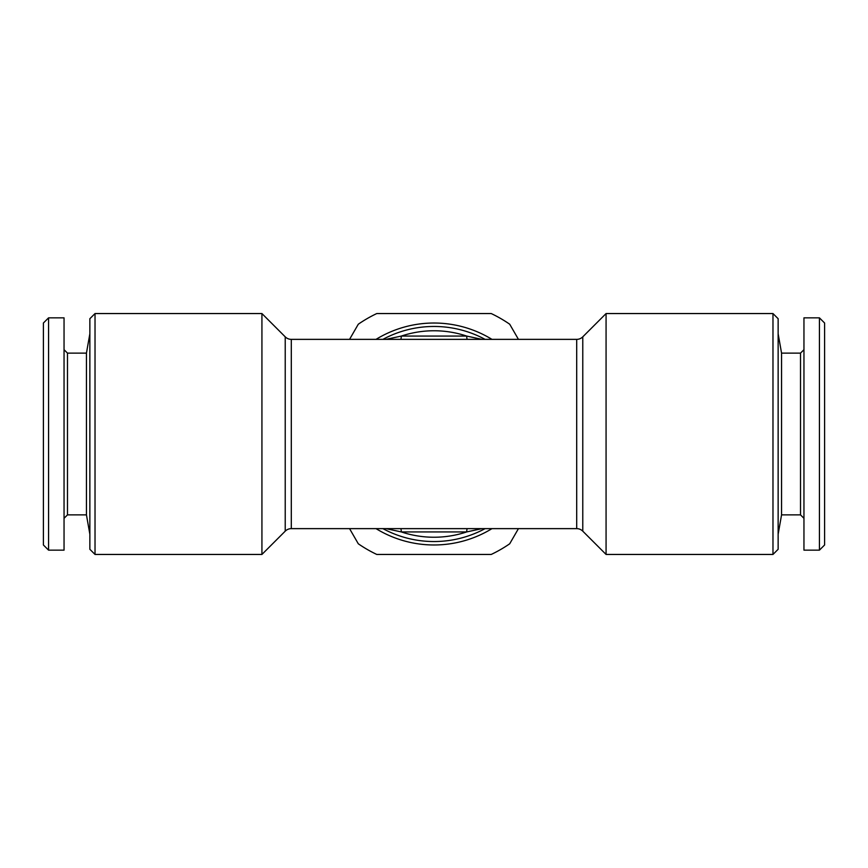 <?xml version="1.0" encoding="UTF-8"?>
<svg xmlns="http://www.w3.org/2000/svg" width="868" height="868" viewBox="0 0 868 868"><rect width="100%" height="100%" fill="white"/><g stroke="black" fill="none" stroke-linecap="round" stroke-linejoin="round"><path stroke-width="1.3" d="M824.6 544.985L819.435 550.149L803.952 550.149L803.952 317.851L819.435 317.851L824.6 323.015L824.6 544.985M803.952 518.315L800.513 514.876L800.513 353.124L803.952 349.685M800.513 514.876L781.558 514.876L778.14 534.232M800.513 353.124L781.558 353.124L778.14 333.768M376.028 339.366A110.985 110.985 0 0 1 491.972 339.366M491.972 528.634A110.985 110.985 0 0 1 376.028 528.634M518.446 528.634L509.7 543.791A133.357 133.357 0 0 1 491.234 554.446L376.766 554.446A133.357 133.357 0 0 1 358.3 543.791L349.554 528.634M349.554 339.366L358.3 324.209A133.357 133.357 0 0 1 376.766 313.554L491.234 313.554A133.357 133.357 0 0 1 509.7 324.209L518.446 339.366M606.07 554.446L582.775 531.162A8.604 8.604 0 0 0 576.699 528.634L291.301 528.634A8.604 8.604 0 0 0 285.225 531.162L261.93 554.446L95.024 554.446L89.86 549.292L89.86 318.708L95.024 313.554L261.93 313.554L285.225 336.838A8.604 8.604 0 0 0 291.301 339.366L576.699 339.366A8.604 8.604 0 0 0 582.775 336.838L606.07 313.554L606.07 554.446L772.976 554.446L772.976 313.554L606.07 313.554M772.976 554.446L778.14 549.292L778.14 318.708L772.976 313.554M86.442 514.876L67.487 514.876L67.487 353.124L86.442 353.124L86.442 514.876L89.86 534.232M86.442 353.124L89.86 333.768M67.487 353.124L64.048 349.685M67.487 514.876L64.048 518.315M48.565 317.851L48.565 550.149L64.048 550.149L64.048 317.851L48.565 317.851L43.4 323.015L43.4 544.985L48.565 550.149M261.93 554.446L261.93 313.554M467.114 528.634A8.604 1.432 88.5 0 0 466.68 531.932L401.32 531.932A103.238 103.238 0 0 0 466.68 531.932L481.979 528.634M400.886 339.366A8.604 1.432 88.5 0 0 401.32 336.068L466.68 336.068A8.604 1.432 -88.5 0 0 467.114 339.366M481.979 339.366L466.68 336.068A103.238 103.238 0 0 0 401.32 336.068L386.021 339.366M382.918 339.366A107.545 107.545 0 0 1 485.082 339.366A107.545 107.545 0 0 0 382.918 339.366M386.021 528.634L401.32 531.932A8.604 1.432 -88.5 0 0 400.886 528.634M485.082 528.634A107.545 107.545 0 0 1 382.918 528.634A107.545 107.545 0 0 0 485.082 528.634M95.024 554.446L95.024 313.554M781.558 514.876L781.558 353.124M819.435 550.149L819.435 317.851M285.225 531.162L285.225 336.838M291.301 528.634L291.301 339.366M576.699 528.634L576.699 339.366M582.775 531.162L582.775 336.838"/></g></svg>
